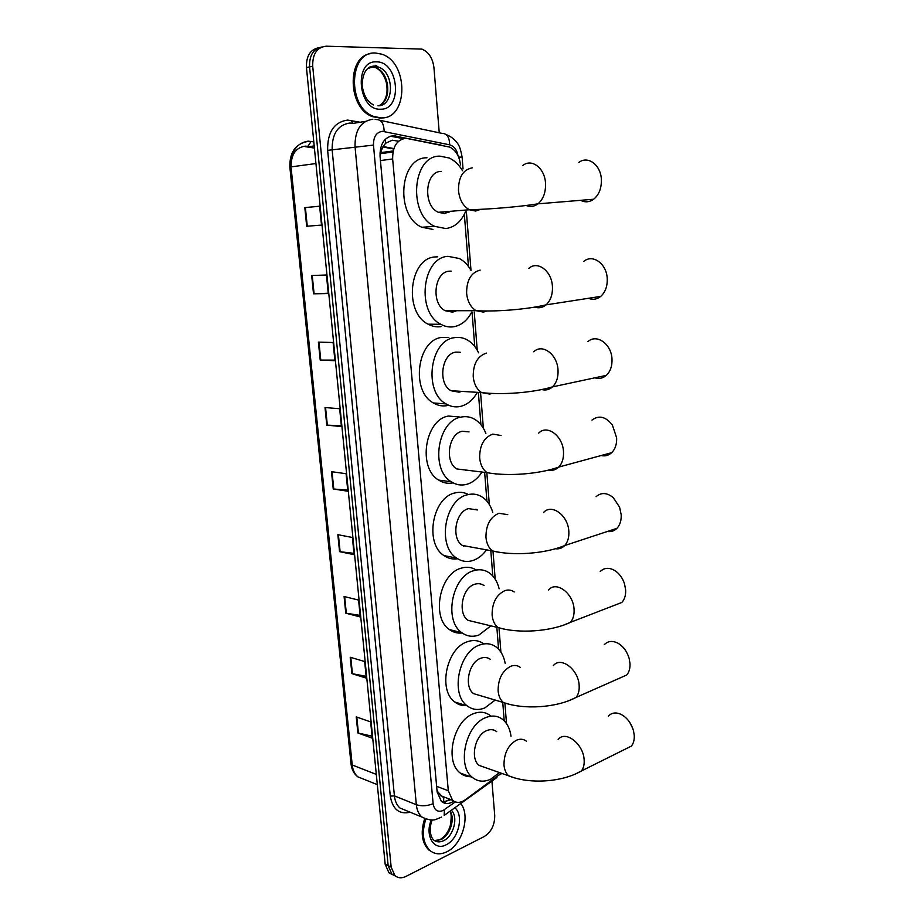 <?xml version="1.0" encoding="UTF-8"?>
<svg xmlns="http://www.w3.org/2000/svg" width="924" height="924" viewBox="0 0 924 924"><rect width="100%" height="100%" fill="white"/><g stroke="black" fill="none" stroke-linecap="round" stroke-linejoin="round"><path stroke-width="1.39" d="M398.602 141.21L392.238 140.217L385.666 143.208L382.917 146.777L379.96 153.049M460.464 164.957C459.459 156.214 455.902 150.266 449.78 147.112L405.821 138.242C396.904 139.767 392.515 146.673 392.654 158.974L448.302 790.771L452.552 800.288C456.26 803.175 460.418 803.06 465.049 799.941L501.27 773.215M449.642 211.365L449.341 212.012M380.422 153.037L382.917 146.777M440.863 795.887L437.71 791.753L442.688 796.996M443.555 802.263L443.786 797.377L445.587 797.585M380.457 153.384L380.053 156.272L437.133 791.972L441.372 801.397C445.033 804.261 449.168 804.192 453.776 801.177M436.925 789.639L437.71 791.753M504.204 720.812L502.748 702.321M498.567 649.191L496.846 627.292M492.804 575.999L490.817 550.658M486.925 501.189L484.684 472.776M480.907 424.693L478.436 393.381M474.751 346.477L472.048 312.116M468.456 266.47L464.345 214.276M441.094 145.091L393.231 135.689C384.292 137.179 379.903 144.052 380.053 156.283M491.926 781.092L494.721 815.453C494.79 824.959 491.314 831.981 484.292 836.509L405.879 876.46C401.64 878.493 397.978 878.193 394.894 875.548L391.152 867.105L312.705 66.193C312.474 53.858 317.024 47.193 326.334 46.2L421.979 49.111C428.771 52.091 432.755 58.304 433.957 67.741L439.247 132.802M392.642 874.751L388.935 872.753L385.192 864.344L306.456 67.591L309.575 66.898C309.24 55.405 313.317 48.776 321.841 46.997C313.317 48.776 309.24 55.405 309.575 66.898L388.161 865.719L309.575 66.898L312.705 66.193M395.622 876.148L391.903 874.15L388.161 865.719L391.903 874.15L395.622 876.148M450.97 799.676L442.353 802.136M390.309 136.175L403.384 138.6M291.106 166.874C290.979 154.597 295.657 147.69 305.139 146.154L307.53 146.304M372.049 736.174L357.865 732.963L372.245 738.161L370.639 721.898L356.248 716.885L357.865 732.963M366.135 676.333L351.871 673.608L366.308 678.112L364.668 661.549L350.219 657.241L351.871 673.608M360.106 615.407L345.772 613.178L360.256 616.966L358.593 600.092L344.086 596.511L345.772 613.178M353.973 553.361L339.558 551.651L354.1 554.677L352.402 537.491L337.849 534.673L339.558 551.651M321.506 225.075L306.699 226.253L321.506 225.086L319.635 206.191L304.816 207.611L306.699 226.253M319.646 206.248L304.816 207.611M328.251 293.243L313.525 293.809L328.274 293.543L326.438 275.005L311.677 275.514L313.525 293.809M334.858 360.129L320.212 360.094L334.915 360.695L333.114 342.504L318.399 342.134L320.212 360.094M341.349 425.745L326.784 425.132L341.43 426.576L339.662 408.731L325.005 407.519L326.784 425.132M347.713 490.147L333.229 488.969L347.828 491.233L346.096 473.712L331.485 471.679L333.229 488.969M306.456 67.591C306.121 56.133 310.198 49.515 318.699 47.736M314.414 148.059L305.186 146.65M381.416 117.925L373.758 116.459C347.031 107.623 348.579 50.612 375.629 53.026L381.751 54.181C408.835 62.439 408.373 118.965 381.416 117.925M383.344 117.787L380.214 118.122L372.568 116.667C347.874 108.57 346.246 56.376 370.824 53.58M580.607 200.323C585.065 202.599 589.408 202.24 593.635 199.249C599.018 194.802 601.593 188.23 601.374 179.545C600.877 164.969 587.918 155.301 578.84 162.428M441.118 171.402C424.948 171.159 422.614 205.786 438.322 212.301L444.559 213.536L450.438 211.307M465.465 211.85C461.053 221.829 454.493 227.396 445.784 228.551L434.707 226.357C407.75 215.015 412.069 155.371 439.882 156.144L449.203 158.004C454.527 160.487 458.974 164.738 462.531 170.744M432.94 229.429L421.887 227.258C394.975 216.066 399.214 157.045 426.98 157.785M449.052 211.423L448.556 212.428M588.403 298.313C592.792 300.046 596.892 299.411 600.704 296.408C605.301 292.273 607.472 286.371 607.23 278.702C606.768 263.767 592.677 253.615 583.76 261.423M451.178 271.113L449.249 271.182C434.084 271.956 430.873 303.95 445.276 310.753L452.587 312.15L456.652 310.73M471.737 312.116C467.313 320.443 461.33 325.329 453.776 326.749C449.353 327.431 445.045 326.611 440.852 324.301C416.17 312.474 421.968 257.334 448.036 256.341L459.32 258.501C464.056 260.995 467.948 264.969 471.021 270.432M441.037 326.622C436.613 327.292 432.317 326.484 428.135 324.185C403.476 312.485 409.205 257.923 435.227 256.93L437.722 256.814M455.44 310.73L454.966 311.527M594.837 377.835C599.064 379.129 602.898 378.309 606.317 375.375C610.348 371.517 612.242 366.112 612 359.17C611.549 344.017 596.581 333.402 587.872 341.695M460.314 352.275L455.844 352.136C441.418 353.661 437.653 383.783 451.016 390.713L459.101 392.18L461.607 391.36M476.796 393.278C472.487 400.473 466.978 404.862 460.267 406.456C455.336 407.472 450.589 406.618 446.038 403.892C423.123 391.845 429.879 339.94 454.666 337.641C459.078 336.937 463.305 337.71 467.336 339.963C472.083 342.7 475.848 346.997 478.62 352.829M447.609 405.521C442.677 406.525 437.941 405.671 433.402 402.979C410.51 391.037 417.198 339.674 441.926 337.399L448.821 337.526M460.475 391.291L460.013 391.949M601.166 455.544C605.151 456.433 608.673 455.474 611.711 452.668C615.257 449.076 616.897 444.132 616.643 437.826L612.381 425.005C605.751 416.574 598.948 414.934 591.995 420.085M469.046 431.889L462.289 431.265C448.544 433.472 444.34 461.942 456.733 468.93L487.121 472.672C507.368 476.426 538.831 474.278 558.72 467.082C555.902 469.796 552.61 470.801 548.844 470.097M481.751 472.418C477.627 478.678 472.58 482.663 466.608 484.361C461.215 485.747 456.098 484.881 451.27 481.785C430.007 469.658 437.526 420.57 461.134 417.094C466.043 416.066 470.674 416.863 475.017 419.473C479.81 422.499 483.425 427.154 485.874 433.46M453.141 482.882C448.048 483.933 443.243 482.998 438.704 480.099C417.463 468.064 424.901 419.484 448.487 416.054L459.39 416.955M465.477 470.408L466.412 470.12M607.345 531.496C611.041 532.039 614.229 530.988 616.909 528.343C620.004 525.005 621.436 520.466 621.194 514.737L619.6 507.207L613.282 497.655C606.987 492.561 601.27 492.238 596.107 496.673M477.362 509.967L468.595 508.616C455.463 511.434 450.9 538.473 462.404 545.449L471.136 547.054M486.498 549.872C482.617 555.232 478.054 558.789 472.822 560.533C467.013 562.312 461.584 561.48 456.548 558.038C436.809 545.922 444.906 499.307 467.463 494.767C472.811 493.37 477.777 494.155 482.351 497.112C487.225 500.427 490.69 505.497 492.769 512.335M457.646 558.754C452.76 559.54 448.232 558.489 444.051 555.613C424.335 543.589 432.363 497.447 454.885 492.966C459.667 491.73 464.183 492.249 468.433 494.525M475.952 509.182L476.207 509.794M613.34 605.751L621.898 602.436C624.636 599.353 625.883 595.183 625.64 589.939L624.509 583.795C622.661 578.228 619.634 573.943 615.43 570.951C609.563 567.29 604.492 567.475 600.219 571.506M484.072 585.573C481.254 583.622 478.147 583.183 474.751 584.257C462.173 587.629 457.357 613.421 468.041 620.339L475.814 622.222M490.875 625.86L478.886 635.042C472.707 637.237 467.024 636.451 461.838 632.697C443.508 620.685 452.044 576.218 473.642 570.709C479.383 568.941 484.638 569.681 489.397 572.949C494.167 576.426 497.412 581.693 499.133 588.761M462.208 632.975C457.542 633.541 453.28 632.397 449.422 629.567C431.104 617.636 439.581 573.608 461.145 568.191C466.62 566.516 471.667 567.128 476.299 570.039M619.115 678.378L626.715 675.017C629.129 672.141 630.226 668.306 629.995 663.513L629.105 658.269C626.992 651.362 623.261 646.326 617.89 643.173C612.473 640.471 607.946 640.956 604.308 644.64M490.494 659.436C487.606 657.322 484.372 656.929 480.78 658.246C468.711 662.115 463.686 686.809 473.619 693.647L480.48 695.691M495.183 700.069L484.823 707.923C478.32 710.544 472.418 709.84 467.14 705.821C450.092 693.97 458.962 651.374 479.695 644.987C485.781 642.815 491.268 643.497 496.153 647.031C500.808 650.646 503.823 656.098 505.197 663.374M466.839 705.578C462.393 705.994 458.373 704.793 454.793 702.009C437.757 690.228 446.569 648.059 467.278 641.776C473.354 639.639 478.84 640.32 483.726 643.843M624.67 749.433L631.381 746.095C633.506 743.439 634.465 739.905 634.257 735.492L633.529 730.919C631.184 722.903 626.853 717.301 620.535 714.125C615.557 712.092 611.503 712.774 608.373 716.158M496.719 731.658C493.786 729.406 490.436 729.059 486.671 730.618C475.063 734.95 469.9 758.696 479.14 765.407L485.158 767.532M499.457 772.579L490.632 779.232C483.841 782.281 477.777 781.692 472.43 777.442C456.56 765.8 465.673 724.843 485.62 717.648C492.007 715.061 497.69 715.661 502.656 719.438C507.195 723.169 509.979 728.782 511.018 736.255M471.552 776.657C467.29 776.945 463.502 775.721 460.164 772.984C444.294 761.388 453.349 720.847 473.273 713.778C479.66 711.226 485.331 711.838 490.298 715.592M629.764 722.406L632.894 728.77M460.741 803.51C470.674 815.592 462.381 844.617 446.812 851.789C440.378 854.885 434.73 854.434 429.868 850.438C422.915 843.208 421.54 832.836 425.768 819.311M432.882 852.459L428.736 849.941C421.783 842.711 420.408 832.351 424.624 818.849M385.666 143.208L385.181 139.397M380.445 160.557L392.654 158.974M436.625 786.312L448.302 790.771M458.038 155.752C456.849 149.746 454.054 146.108 449.653 144.825L382.351 131.3C376.322 132.294 373.365 136.891 373.481 145.091L433.125 803.695C434.28 810.175 437.549 812.485 442.919 810.602L455.324 801.905M441.58 817.082L435.631 819.53C432.42 820.685 427.824 819.854 421.852 817.024C418.734 814.194 416.886 810.094 416.331 804.723L355.035 146.662C354.793 130.238 360.741 121.09 372.857 119.219M410.198 812.231C399.214 814.679 392.573 809.309 390.286 796.13L327.639 150.346L373.481 145.091M496.916 777.511L444.167 815.43L444.421 809.701M327.639 150.346C327.35 132.248 333.98 122.153 347.551 120.085L360.117 122.234M365.43 121.356L353.326 123.354L349.838 123.031C337.791 124.902 331.889 133.876 332.155 149.965L394.409 795.876C394.975 801.166 396.812 805.208 399.942 808.003L406.987 810.902M391.152 867.105L385.192 864.344M379.96 120.305L441.857 133.345C446.893 133.379 449.491 137.202 449.653 144.825M375.098 119.335L376.368 119.554C381.358 119.519 383.934 123.493 384.118 131.462M433.125 803.695C427.246 806.04 421.644 806.386 416.331 804.723L394.409 795.876L390.286 796.13M352.552 123.204L351.49 120.443M501.836 773.411L499.665 774.901M458.616 157.068L462.116 157.126M463.779 546.269L463.733 545.691M392.492 136.405L395.83 135.909M313.802 141.846L308.166 141.153C296.431 143.058 290.714 151.64 291.025 166.886L289.859 167.14C289.512 152.633 295.287 144.109 307.184 141.557L311.065 141.557L307.958 146.235M311.573 141.418L313.825 142.077M289.859 167.14L351.016 763.744L352.229 764.991C352.818 770.142 354.689 774.104 357.854 776.853L364.934 779.671M315.939 163.536L291.025 166.886L352.229 764.991L376.311 774.404M307.911 146.858L314.206 145.911M380.607 152.668L393.174 150.947M382.825 146.939L393.705 149.041M333.783 489.039L332.039 471.76M327.339 425.167L325.56 407.565M320.778 360.094L318.965 342.146M314.091 293.797L312.243 275.491M307.265 226.218L305.382 207.553M340.113 551.732L338.403 534.777M346.327 613.293L344.64 596.65M352.425 673.746L350.774 657.403M358.42 733.125L356.803 717.07M367.417 68.688L374.37 66.285L378.286 67.025C394.744 72.107 394.352 106.56 377.904 105.775M380.642 109.217C358.05 110.868 353.361 60.337 376.414 61.862C398.856 61.261 403.014 110.037 380.642 109.217M369.843 66.99L375.502 67.614C390.217 72.107 392.319 102.241 378.274 105.752M375.664 65.327L378.274 67.025L375.502 67.614C380.653 70.097 384.257 75.063 386.313 82.513C388.172 91.846 386.567 99.041 381.485 104.112M472.279 167.833C463.005 169.669 458.408 177.246 458.477 190.575C459.528 199.803 463.155 206.202 469.357 209.76L475.606 211.042L480.572 209.39M522.811 165.488C531.797 158.108 544.871 168.18 545.518 183.356C545.83 192.388 543.324 199.226 537.987 203.834C534.268 206.63 530.353 207.195 526.253 205.532M480.157 270.12C471.067 272.545 466.551 280.261 466.62 293.278C467.509 301.501 470.651 307.299 476.056 310.683L483.391 312.104L486.752 311.042M528.782 268.41C537.595 260.337 551.801 270.975 552.425 286.486C552.748 294.467 550.635 300.589 546.084 304.851C542.665 307.68 538.923 308.454 534.857 307.149M486.555 353.072C477.604 355.971 473.157 363.79 473.215 376.553C473.989 384.026 476.796 389.374 481.612 392.596L489.708 394.086L491.695 393.474M533.737 351.778C542.342 343.231 557.426 354.354 558.027 370.097C558.35 377.315 556.514 382.906 552.529 386.867C549.399 389.674 545.865 390.575 541.914 389.582M501.062 435.527L492.792 434.107C483.991 437.433 479.614 445.368 479.66 457.877C480.341 464.691 482.836 469.623 487.121 472.672M538.68 433.113C547.02 424.162 562.912 435.839 563.501 451.755C563.813 458.292 562.219 463.409 558.72 467.082L611.711 452.668M495.888 474.162L496.477 473.989M507.75 514.668L498.902 513.27C490.228 517.036 485.92 525.051 485.955 537.329C486.567 543.555 488.773 548.105 492.596 550.981L501.154 552.633M543.601 512.497C551.64 503.233 568.272 515.488 568.837 531.519C569.149 537.456 567.763 542.145 564.691 545.553C562.173 548.14 559.147 549.214 555.624 548.764M514.194 591.949C511.376 589.962 508.258 589.524 504.862 590.644C496.327 594.802 492.076 602.91 492.111 614.968C492.654 620.662 494.629 624.867 498.036 627.581L505.751 629.475M548.486 589.997C556.213 580.48 573.504 593.347 574.07 609.447C574.347 614.876 573.146 619.172 570.454 622.326L562.231 625.652M520.42 667.451C517.532 665.303 514.287 664.91 510.695 666.285C502.286 670.824 498.094 679.013 498.117 690.852C498.613 696.084 500.381 699.976 503.418 702.529L510.302 704.573M553.326 665.684C560.729 655.971 578.632 669.496 579.163 685.62C579.44 690.586 578.389 694.525 576.01 697.458L568.63 700.808M526.449 741.233C523.515 738.946 520.166 738.623 516.389 740.24C508.108 745.16 503.984 753.418 503.996 765.037C504.435 769.854 506.029 773.469 508.754 775.86L514.83 777.973M558.131 739.627C565.199 729.775 583.633 743.959 584.153 760.082C584.418 764.645 583.494 768.271 581.392 770.986L574.82 774.289M451.339 810.279C458.57 816.874 453.707 836.185 443.647 840.678C439.766 842.515 436.359 842.238 433.425 839.847C428.678 834.441 430.226 823.596 432.328 819.946M454.816 807.772C464.16 815.13 458.581 839.2 446.188 844.767C434.245 851.512 424.474 835.619 431.3 819.958M450.15 811.122C455.347 818.941 450.069 835.481 441.014 839.569L434.361 840.563M445.183 802.171L449.503 799.11M440.563 795.633L452.552 800.288M394.894 875.548L388.935 872.753M421.852 817.024L407.161 810.983M506.502 723.608L504.931 703.522M500.9 652.148L499.029 628.251M495.183 579.129L493 551.258M489.327 504.504L486.867 473.053M483.356 428.205L480.63 393.52M477.234 350.184L474.255 312.116M470.986 270.385L466.389 211.781M463.028 168.896L462.104 157.092C460.799 149.792 459.216 145.16 457.345 143.197C457.288 142.723 452.598 136.717 446.223 134.661M377.315 784.626L357.854 776.853C353.961 773.873 351.686 769.553 351.028 763.905M380.399 153.696L392.966 151.986M383.09 146.489L393.855 148.579M373.758 116.459L372.568 116.667M373.423 104.92C368.526 102.044 364.021 97.817 362.081 85.1C362.693 72.407 366.978 66.054 374.936 66.054L378.286 67.025M438.322 212.301L469.357 209.76C488.415 209.309 518.641 206.953 537.987 203.834L593.635 199.249M434.707 226.357L421.887 227.258M445.276 310.753L476.056 310.683C495.691 311.838 526.391 309.563 546.084 304.851L600.704 296.408M440.852 324.301L428.135 324.185M451.016 390.713L481.612 392.596C501.593 395.068 532.686 392.862 552.529 386.867L606.317 375.375M446.038 403.892L433.402 402.979M451.27 481.785L438.704 480.099M462.404 545.449L492.596 550.981C513.016 555.971 544.825 553.88 564.691 545.553L616.909 528.343M456.548 558.038L444.051 555.613M468.041 620.339L498.036 627.581C518.56 633.772 550.658 631.727 570.454 622.326L621.898 602.436M461.838 632.697L449.422 629.567M473.619 693.647L503.418 702.529C524 709.851 556.352 707.876 576.01 697.458L626.715 675.017M467.14 705.821L454.793 702.009M479.14 765.407L508.754 775.86C529.337 784.291 561.896 782.374 581.392 770.986L631.381 746.095M472.43 777.442L460.164 772.984M429.868 850.438L428.736 849.941M436.336 840.771L439.466 839.858M440.298 839.431C444.825 836.705 448.128 832.201 450.219 825.929C451.605 817.763 451.489 812.901 449.861 811.341"/></g></svg>
